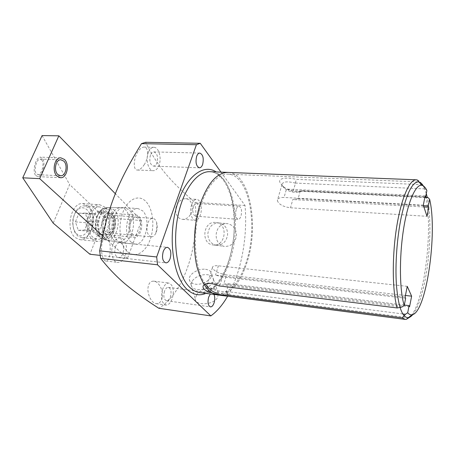 <?xml version="1.0" encoding="UTF-8"?>
<svg xmlns="http://www.w3.org/2000/svg" width="455" height="455" viewBox="0 0 455 455"><rect width="100%" height="100%" fill="white"/><g stroke="black" fill="none" stroke-linecap="round" stroke-linejoin="round"><path stroke-width="0.34" stroke-dasharray="2.27 1.71" d="M424.862 197.248L293.327 190.639L295.517 183.092L425.357 188.916L421.967 184.645L296.125 179.338C285.939 176.876 276.697 178.269 280.507 183.382L283.038 186.271C288.606 190.981 294.658 192.658 301.193 191.305L302.649 190.668L425.88 196.816C433.24 230.548 424.162 303.189 410.12 316.976M426.881 190.56L425.357 188.916M295.517 183.092L296.125 179.338M417.116 179.896C418.901 180.356 420.517 181.937 421.967 184.645M412.856 314.541C417.923 307.927 422.115 295.875 425.431 278.397C430.566 251.291 431.442 216.785 427.222 197.316L425.88 196.816M293.327 190.639L286.44 189.087L284.045 197.459C279.694 197.356 277.465 198.391 277.34 200.564C278.699 204.363 283.084 206.775 290.489 207.793L427.012 216.307M425.124 195.929L286.44 189.087M295.443 183.126C287.276 181.079 282.788 181.556 281.981 184.559L282.544 186.101L284.347 188.154C288.618 191.686 293.412 192.954 298.736 191.953L300.175 191.259L298.116 198.681L292.804 199.546L290.489 207.793M423.304 205.171L284.045 197.459M423.895 206.957L292.804 199.546M423.468 205.666L298.116 198.681M300.175 191.259L424.811 197.498M300.249 191.225L302.649 190.668M401.93 307.034L220.106 284.728L219.037 285.928M405.644 298.235L222.478 276.868L220.106 284.728M409.585 306.71L223.741 284.062L228.757 283.778L226.408 291.479C222.944 292.355 210.244 289.687 207.81 286.65L206.917 284.949L208.191 283.112C211.069 281.975 215.027 282.498 220.061 284.682M222.478 276.868L215.488 275.116L405.121 297.104M407.242 286.354L218.411 265.811C214.441 265.47 212.434 266.107 212.388 267.728C214.026 271.1 218.753 273.495 226.556 274.917L223.741 284.062M402.766 313.944L226.408 291.479M221.005 172.144L245.012 205.506C247.85 236.862 241.235 272.71 227.636 296.228M213.958 294.442L212.269 293.048L210.346 293.976M236.202 209.488C235.087 214.862 235.753 218.144 238.192 219.327C239.364 219.27 240.308 218.155 241.036 215.977C242.134 210.625 241.463 207.355 239.011 206.178C237.868 206.229 236.93 207.332 236.202 209.488M245.012 205.506L195.03 202.367C183.291 192.562 173.537 183.069 165.768 173.901C158.209 164.835 151.498 154.302 145.634 142.296M195.03 202.367C199.955 243.607 184.502 292.701 158.829 308.274M236.509 235.935C236.429 229.058 233.352 224.941 227.267 223.581C221.016 223.615 217.314 227.159 216.159 234.194C215.903 240.553 218.451 244.602 223.814 246.337C230.634 246.855 234.865 243.391 236.509 235.935M196.571 295.039L195.263 298.872C194.666 305.578 212.758 305.538 217.393 297.803L218.463 293.589C217.894 285.126 201.042 287.088 196.571 295.039M127.508 251.695C135.072 258.713 145.537 252.605 150.161 239.546C154.893 226.584 153.142 209.283 146.129 201.747C139.202 194.023 128.179 198.499 122.924 212.275C117.555 225.942 119.864 244.881 127.508 251.695M162.276 297.075C163.555 290.449 158.653 281.344 153.773 281.156C150.611 281.008 148.694 283.164 148.04 287.623C147.119 294.396 151.788 303.485 156.27 303.667C159.432 303.786 161.428 301.591 162.276 297.075M190.594 214.277C194.268 207.924 191.6 198.801 185.572 198.71C182.472 198.721 179.822 200.376 177.626 203.681C173.44 210.068 176.392 219.043 182.688 219.327C185.981 219.333 188.615 217.649 190.594 214.277M109.974 253.964C110.764 244.358 109.507 238.534 106.203 236.498C104.422 236.64 103.04 238.932 102.056 243.374C100.401 251.041 102.694 261.051 105.947 261.045C107.898 260.931 109.234 258.571 109.974 253.964M144.121 164.818C149.064 157.686 148.626 146.544 143.905 147.096C141.784 147.227 139.691 148.939 137.637 152.243C133.156 159.364 133.156 170.636 137.507 170.045C139.617 169.948 141.823 168.208 144.121 164.818M131.091 242.077L135.277 244.068C145.6 245.535 151.418 219.037 142.722 210.892L138.024 208.561C127.787 207.076 121.991 234.53 131.091 242.077M109.137 207.662L114.046 209.812C122.696 217.422 116.764 242.151 106.624 240.115L102.904 238.295C94.236 231.464 99.326 206.888 109.137 207.662L124.067 207.599C113.767 206.746 108.341 233.398 117.447 240.746L121.707 242.725C132.217 244.216 138.081 217.996 129.209 209.92L124.425 207.605L138.024 208.561M124.067 207.599L124.425 207.605M104.787 233.489L107.562 234.757C114.233 235.696 117.925 219.412 112.22 214.481L109.24 213.082C102.603 212.149 98.928 228.78 104.787 233.489M99.52 212.343C92.809 211.41 89.112 227.904 95.049 232.585L97.853 233.847C104.604 234.791 108.313 218.639 102.54 213.736L99.52 212.343L109.24 213.082C114.034 213.065 116.753 222.444 113.983 229.087C112.408 232.858 110.269 234.752 107.562 234.757C102.858 234.752 100.094 225.316 102.938 218.645C104.519 214.959 106.624 213.105 109.24 213.082L136.096 215.118C140.731 215.079 143.319 224.645 140.618 231.441C139.082 235.303 137 237.243 134.384 237.265C129.834 237.282 127.195 227.654 129.976 220.823C131.529 217.058 133.565 215.152 136.096 215.118M93.133 237.396C84.158 230.446 89.698 205.518 99.781 206.923L104.394 209.061C113.022 216.512 107.437 240.672 97.273 239.25L93.133 237.396M81.9 237.749L77.686 235.906L75.462 233.21C71.492 227.017 72.413 215.187 77.293 209.533C79.449 206.985 81.809 205.745 84.374 205.825L89.072 207.946C97.871 215.323 92.24 239.182 81.9 237.749L97.273 239.25M76.463 211.001C72.083 217.626 71.549 224.486 74.87 231.584L76.804 233.933C86.319 242.737 96.312 217.655 86.751 209.584C83.339 206.758 79.909 207.23 76.463 211.001L77.293 209.533M78.977 213.202L85.307 213.122L88.071 221.488L84.619 230.02L78.288 230.304L75.411 221.847L78.977 213.202L89.152 213.992L95.413 213.901L98.132 222.336L94.708 230.941L88.446 231.237L85.608 222.717L89.152 213.992M85.307 213.122L95.413 213.901M75.411 221.847L85.608 222.717M78.288 230.304L88.446 231.237M84.619 230.02L94.708 230.941M88.071 221.488L98.132 222.336M113.039 244.477C109.945 252.007 112.76 262.296 117.828 262.41C120.956 262.433 123.441 260.169 125.284 255.63C128.282 248.14 125.517 237.919 120.347 237.84C117.327 237.84 114.893 240.052 113.039 244.477M115.485 246.707C113.977 252.599 114.956 256.233 118.419 257.61C120.308 257.621 121.821 256.25 122.941 253.498C124.431 247.622 123.436 244.005 119.949 242.651C118.101 242.646 116.611 243.999 115.485 246.707M148.296 152.522C145.259 159.813 148.518 171.057 153.437 170.682C155.781 170.557 157.629 168.782 158.988 165.347C161.935 158.107 158.755 146.925 153.727 147.312C151.469 147.448 149.661 149.189 148.296 152.522M150.429 155.081C149.052 161.093 150.105 164.778 153.574 166.126C154.99 166.047 156.111 164.972 156.941 162.89C158.3 156.901 157.237 153.233 153.75 151.896C152.368 151.976 151.259 153.039 150.429 155.081M162.52 289.534C160.478 297.94 161.599 303.11 165.882 305.049C168.543 305.089 170.688 302.893 172.32 298.457C174.328 290.097 173.173 284.966 168.856 283.061C166.28 283.021 164.164 285.183 162.52 289.534M164.471 291.314C163.237 296.427 163.919 299.572 166.536 300.744C168.145 300.772 169.448 299.435 170.443 296.745C171.666 291.649 170.966 288.521 168.344 287.355C166.763 287.332 165.472 288.652 164.471 291.314M191.691 204.591C189.286 211.086 191.515 220.43 195.343 220.294C197.43 220.226 199.097 218.457 200.348 214.976C202.685 208.521 200.513 199.233 196.611 199.375C194.592 199.449 192.948 201.184 191.691 204.591M193.415 206.655C192.26 211.859 193.005 215.044 195.65 216.21C196.913 216.17 197.925 215.096 198.687 212.986C199.83 207.804 199.074 204.631 196.418 203.47C195.184 203.516 194.183 204.579 193.415 206.655M216.637 245.256C222.677 245.143 226.323 241.702 227.563 234.928C227.665 228.649 225.071 224.696 219.788 223.075L218.684 222.916C212.684 223.138 209.09 226.584 207.901 233.25C207.776 239.495 210.358 243.448 215.653 245.108L216.637 245.256M215.437 222.455C202.987 220.971 200.644 243.994 213.15 244.961L213.367 244.983C225.384 246.724 228.546 224.491 216.546 222.614L215.437 222.455M192.334 280.82C195.986 276.447 200.956 274.399 207.241 274.672C210.972 275.201 213.048 276.794 213.469 279.45L212.349 283.272C208.697 287.782 203.641 289.88 197.18 289.568C193.483 288.976 191.458 287.372 191.1 284.756L192.334 280.82M205.546 269.303C209.391 269.843 211.478 271.481 211.802 274.217C212.417 279.29 202.617 285.291 195.394 284.159C191.686 283.579 189.655 281.992 189.303 279.387C188.597 274.24 198.317 268.268 205.546 269.303M404.307 305.055L228.757 283.778M405.445 295.466L226.556 274.917M151.305 236.85C147.175 235.15 146.004 230.588 147.79 223.155C149.041 219.998 150.69 218.4 152.738 218.366C154.541 218.559 155.86 219.998 156.708 222.677C157.515 225.725 157.39 228.825 156.332 231.987L155.9 233.034C154.655 235.593 153.119 236.867 151.305 236.85L107.75 232.846C103.37 231.174 102.096 226.749 103.933 219.583C105.236 216.546 106.971 215.016 109.132 214.993C113.545 216.648 114.842 221.045 113.033 228.188C111.731 231.288 109.974 232.841 107.75 232.846M130.938 221.778C126.826 232.044 136.181 241.019 139.702 230.526C143.706 220.635 134.691 211.279 130.938 221.778M205.302 284.091C194.086 268.677 191.908 230.554 201.309 203.92C208.441 184.542 217.183 174.623 227.523 174.163C248.595 173.645 258.417 224.076 246.9 260.112C241.008 280.246 229.559 294.47 218.298 293.219L407.47 317.653M426.295 193.523L423.275 185.85M228.535 172.434C249.664 173.537 259.066 224.429 247.492 260.84C241.377 280.599 232.767 291.939 221.665 294.857M100.202 255.392L127.457 258.412L141.516 220.561L104.411 217.598L89.925 254.254M127.457 258.412L102.671 235.883M141.516 220.561L115.314 193.699M111.128 216.438C106.743 226.863 110.764 241.639 117.868 242.077C122.258 242.299 125.734 239.279 128.287 233.028C132.667 222.262 128.213 207.105 120.535 207.617C116.639 207.878 113.505 210.819 111.128 216.438M42.076 135.584L69.632 184.525L53.189 223.126M42.093 160.325L40.228 159.079C36.497 158.795 33.624 169.914 36.144 173.537L37.93 174.697C41.667 174.965 44.522 164.09 42.093 160.325M104.411 217.598L69.632 184.525M88.19 206.018L82.821 203.595C71.19 202.003 64.883 229.866 75.28 237.624L80.023 239.688C91.762 241.315 98.144 214.396 88.19 206.018M105.111 207.224L99.844 204.778C88.429 203.192 82.167 231.47 92.359 239.307L97.012 241.383C108.529 242.993 114.848 215.693 105.111 207.224M102.898 212.781L99.56 211.239C92.16 210.21 88.088 228.41 94.64 233.563L97.723 234.951C105.168 235.991 109.263 218.201 102.898 212.781M109.154 213.253L105.839 211.712C98.496 210.676 94.435 228.979 100.936 234.149L103.996 235.542C111.384 236.577 115.462 218.696 109.154 213.253M35.41 175.164C32.117 170.278 36.087 156.81 40.478 157.168L42.816 158.732C45.966 163.828 42.025 176.932 37.623 176.597L35.41 175.164M210.654 171.734C213.941 172.104 216.944 173.514 219.663 175.971L223.24 179.97C234.712 195.605 237.561 229.104 230.236 255.903C225.97 271.038 218.883 283.425 210.875 289.391C205.734 292.173 202.151 293.253 200.12 292.639C214.055 293.958 227.71 274.581 232.954 249.437C238.249 224.281 235.019 195.377 224.588 180.834C220.556 175.283 215.88 172.246 210.563 171.734M218.411 265.811L215.488 275.116M205.899 293.395C233.574 282.828 244.551 206.121 223.234 178.826L216.205 171.95M97.268 216.301C94.583 224.844 95.448 231.697 99.872 236.856C104.895 240.189 109.143 238.153 112.624 230.731C115.183 222.535 114.37 215.835 110.19 210.631C105.298 206.945 100.993 208.839 97.268 216.301M97.512 215.852C93.36 225.504 97.205 239.199 103.979 239.648L103.979 239.648C108.171 239.876 111.486 237.083 113.921 231.282C118.09 221.289 113.784 207.196 106.459 207.673L106.459 207.673C102.745 207.918 99.759 210.642 97.512 215.852M281.981 184.559L277.34 200.564M284.347 188.154L283.038 186.271M298.736 191.953L301.193 191.305M212.388 267.728L206.917 284.949M217.308 294.88L217.996 294.971M404.808 319.347L405.212 319.399M121.707 242.725L135.277 244.068M106.624 240.115L121.349 242.691M97.853 233.847L134.384 237.265M84.374 205.825L99.781 206.923M74.87 231.584L75.462 233.21M105.947 261.045L117.828 262.41M106.203 236.498L120.347 237.84M118.419 257.61L165.756 262.859M119.949 242.651L167.434 247.344M137.507 170.045L153.437 170.682M143.905 147.096L153.727 147.312M153.574 166.126L199.341 167.798M153.75 151.896L199.756 153.068M156.27 303.667L165.882 305.049M153.773 281.156L168.856 283.061M166.536 300.744L210.403 306.892M168.344 287.355L212.269 293.048M182.688 219.327L195.343 220.294M185.572 198.71L196.611 199.375M195.65 216.21L238.192 219.327M196.418 203.47L239.011 206.178M215.653 245.108L223.814 246.337M219.026 222.95L227.267 223.581M216.421 245.234L213.15 244.961M219.788 223.075L216.546 222.614M213.469 279.45L218.463 293.589M191.089 284.574L195.263 298.872M211.802 274.217L213.48 279.626M189.303 279.387L191.1 284.756M208.191 283.112L206.399 283.744M155.9 233.034L156.765 228.006L156.708 222.677M152.738 218.366L109.132 214.993M417.991 181.881L227.523 174.163M82.821 203.595L99.844 204.778M80.023 239.688L97.012 241.383M99.56 211.239L105.839 211.712M97.723 234.951L103.996 235.542M117.868 242.077L103.979 239.648C99.361 237.817 99.554 237.243 98.428 235.917L95.851 229.519C95.038 224.895 95.459 220.396 97.103 216.017L100.054 211.046C101.749 209.744 100.947 208.822 106.459 207.673L120.535 207.617M40.228 159.079L60.839 159.779M37.93 174.697L60.435 175.772M60.816 157.828L40.478 157.168M60.589 177.729L37.623 176.597"/><path stroke-width="0.68" d="M226.459 291.53L227.807 295.261C222.95 295.471 207.941 293.23 204.164 289.164C202.412 287.207 202.657 285.575 204.898 284.273C208.39 282.811 213.105 283.363 219.037 285.928L397.175 307.961L401.93 307.034L404.222 305.464C399.581 290.899 399.086 258.178 403.42 230.025C407.72 201.81 415.785 183.729 422.024 185.339C423.838 185.771 425.459 187.511 426.881 190.56L425.556 197.282L424.862 197.248M397.175 307.961C392.403 291.911 391.914 258.127 396.385 228.808C400.838 199.432 409.233 179.805 416.029 179.788L417.116 179.896L422.024 185.339M402.766 313.944L405.456 314.286L407.703 312.75C409.056 314.371 410.484 315.048 411.997 314.786C426.221 313.171 437.773 232.846 429.634 199.301L428.348 205.933L423.468 205.666M405.456 314.286L402.146 317.886L405.212 319.399L406.309 319.336L410.12 316.976M424.811 197.498L428.132 197.669L427.222 197.316L426.295 193.523M428.132 197.669L429.634 199.301M425.556 197.282L425.124 195.929L423.304 205.171L427.012 216.307L428.764 207.23L428.348 205.933M407.703 312.75L409.085 305.635L409.585 306.71L411.621 296.177L407.242 286.354L405.121 297.104L405.644 298.235L404.222 305.464M428.764 207.23L423.895 206.957M227.807 295.261L402.146 317.886M200.245 143.285L196.412 144.713L141.488 143.655L145.634 142.296L200.245 143.285L221.005 172.144M196.412 144.713L156.691 256.967L157.521 264.799L210.836 315.912C217.086 311.391 222.683 304.833 227.636 296.228M210.346 293.976L208.635 297.189C207.44 302.49 208.054 305.726 210.477 306.903C211.973 306.903 213.196 305.51 214.14 302.717C215.033 299.464 214.976 296.705 213.958 294.442M163.214 251.598C161.752 257.729 162.64 261.483 165.876 262.871C167.65 262.865 169.078 261.426 170.147 258.559C171.592 252.457 170.688 248.714 167.434 247.344C165.7 247.355 164.289 248.777 163.214 251.598M196.634 156.378C195.303 162.611 196.253 166.422 199.478 167.804C200.797 167.719 201.855 166.598 202.646 164.443C203.965 158.238 202.998 154.444 199.756 153.068C198.465 153.153 197.424 154.256 196.634 156.378M141.488 143.655C117.868 182.233 107.926 206.291 99.668 250.853L156.691 256.967M99.668 250.853L100.635 258.36L157.521 264.799M100.635 258.36C108.222 268.006 116.452 276.594 125.33 284.113C134.47 291.763 145.634 299.817 158.829 308.274L210.836 315.912M409.085 305.635L404.307 305.055M411.621 296.177L405.445 295.466M423.275 185.85C421.7 183.172 419.937 181.852 417.991 181.881C411.963 182.603 406.417 194.194 401.35 216.66C396.993 237.419 395.042 264.383 396.413 284.733C398.165 305.697 401.856 316.669 407.47 317.653C409.238 317.761 411.036 316.726 412.856 314.541M218.298 293.219C213.509 292.713 209.175 289.67 205.302 284.091M221.665 294.857C210.83 296.029 202.668 286.912 197.169 267.506C192.533 248.635 193.87 222.631 200.541 202.975C208.225 182.319 217.553 172.138 228.535 172.434M102.671 235.883L39.704 178.661L22.75 177.803L53.189 223.126L89.925 254.254L100.202 255.392M39.704 178.661L58.843 135.823L42.076 135.584L22.75 177.803M115.314 193.699L58.843 135.823M63.751 161.087L60.839 159.779C55.703 159.369 53.4 170.767 57.876 174.549L60.657 175.778C65.804 176.21 68.148 164.989 63.751 161.087M64.456 159.46L60.816 157.828C54.435 157.316 51.569 171.524 57.154 176.21L60.589 177.729C66.999 178.263 69.916 164.329 64.456 159.46M210.563 171.734L209.488 171.689C196.554 171.387 182.296 190.975 177.41 218.764C172.445 246.508 178.201 276.373 189.712 287.321C192.977 290.478 196.446 292.252 200.12 292.639L217.308 294.88M216.205 171.95C202.748 162.867 184.133 177.882 176.062 208.635C167.85 239.279 173.383 276.742 186.92 289.249C192.914 294.795 199.239 296.177 205.899 293.395M411.997 314.786L406.309 319.336M210.654 171.734L416.029 179.788M217.996 294.971L404.808 319.347M206.399 283.744L204.898 284.273"/></g></svg>
